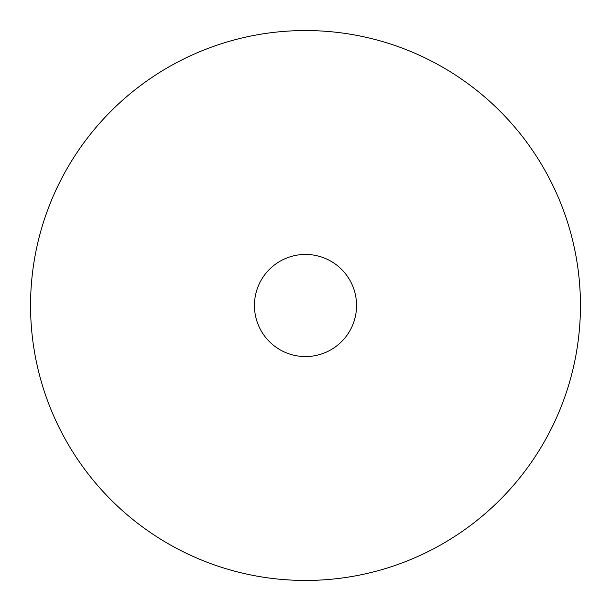 <?xml version="1.0" encoding="UTF-8"?>
<svg xmlns="http://www.w3.org/2000/svg" width="611" height="611" viewBox="0 0 611 611"><rect width="100%" height="100%" fill="white"/><g stroke="black" fill="none" stroke-linecap="round" stroke-linejoin="round"><path stroke-width="0.92" d="M305.5 356.564A51.064 51.064 0 0 1 261.279 279.968A51.064 51.064 0 0 1 349.721 279.968A51.064 51.064 0 0 1 305.5 356.564A51.064 51.064 0 0 1 261.279 279.968A51.064 51.064 0 0 1 349.721 279.968A51.064 51.064 0 0 1 305.5 356.564M305.5 580.45A274.95 274.95 0 0 1 67.386 168.025A274.95 274.95 0 0 1 543.614 168.025A274.95 274.95 0 0 1 305.5 580.45A274.95 274.95 0 0 1 67.386 168.025A274.95 274.95 0 0 1 543.614 168.025A274.95 274.95 0 0 1 305.5 580.45"/></g></svg>
